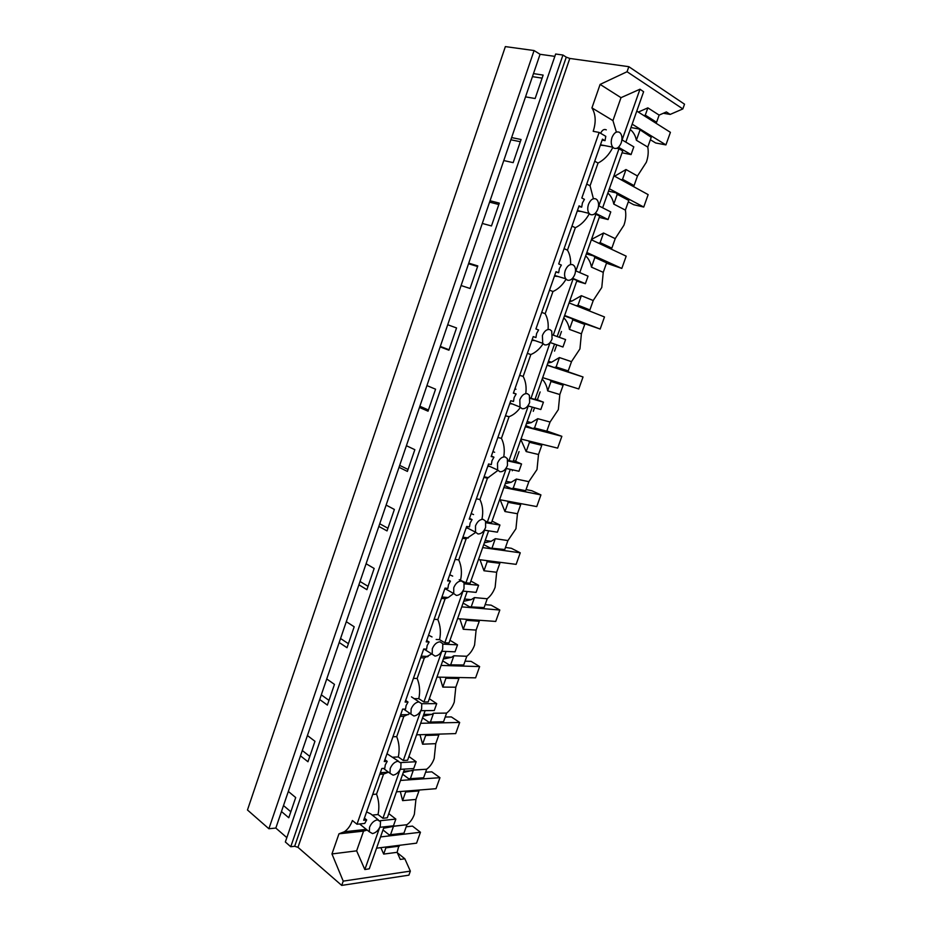<?xml version="1.0" encoding="UTF-8"?>
<svg xmlns="http://www.w3.org/2000/svg" width="932" height="932" viewBox="0 0 932 932"><rect width="100%" height="100%" fill="white"/><g stroke="black" fill="none" stroke-linecap="round" stroke-linejoin="round"><path stroke-width="1.4" d="M268.882 828.746L247.469 809.99L505.365 46.6L534.083 50.549L268.882 828.746L275.825 828.059L281.464 811.527L288.78 817.748L295.7 797.547L288.326 791.443L281.464 811.527M554.843 56.363L540.071 54.301L534.083 50.549M562.951 55.035L555.647 54.021L285.343 841.98L290.761 846.734L562.951 55.035L566.272 57.167L294.663 846.279L290.761 846.734M628.832 66.685L627.061 71.729L682.841 108.928L684.531 104.198L628.832 66.685L569.802 58.448L566.272 57.167M525.532 96.87L535.131 98.524L543.146 75.096L533.477 73.605L511.621 137.575L521.081 139.509L513.159 162.646L503.781 160.549L490.046 200.753L499.296 203.118L491.479 225.952L482.298 223.447L468.749 263.139L477.79 265.923L470.066 288.477L461.095 285.541L447.71 324.755L456.54 327.947L448.921 350.211L440.149 346.879L426.926 385.603L435.57 389.192L428.033 411.187L419.458 407.459L406.399 445.717L414.845 449.69L407.401 471.417L399.024 467.305L386.116 505.086L394.376 509.443L387.025 530.902L378.835 526.417L366.09 563.744L374.163 568.462L366.893 589.665L358.89 584.818L346.296 621.691L354.183 626.77L347.019 647.717L339.19 642.509L326.736 678.95L334.46 684.379L327.365 705.081L319.711 699.524L307.42 735.534L314.958 741.301L307.956 761.747L300.477 755.852L288.326 791.443M532.44 76.634L542.109 78.148M612.941 120.612L621.003 97.662L600.115 84.404L591.937 107.891L612.941 120.612L616.273 131.727M364.412 818.133L366.66 819.927L364.727 823.434L356.991 824.238L599.148 132.437L593.195 131.319C596.189 122.08 595.769 114.275 591.937 107.891M606.301 129.874C604.134 128.802 602.235 129.944 600.627 133.299M625.826 142.13L643.616 91.732L639.981 89.216L622.098 139.928M639.981 89.216L621.003 97.662M659.134 115.102L647.857 107.856L645.282 115.125L656.582 122.278L659.134 115.102L666.392 111.933L670.19 114.415L663.339 113.261M621.9 139.812L633.807 146.848L631.069 154.584L622.063 152.79M656.582 122.278L655.336 122.814M645.282 115.125L644.035 115.673M638.711 128.931L651.235 137.319L638.711 128.931L630.976 127.533M651.235 137.319L647.763 147.081L636.381 140.254L639.888 130.364M630.277 129.525C633.422 132.053 635.449 135.629 636.381 140.254M647.857 107.856L638.327 112.073M670.19 114.415L682.841 108.928M627.061 71.729L600.115 84.404M647.763 147.081C648.66 151.904 648.183 156.96 646.33 162.273L637.465 175.973L625.978 169.531L614.607 176.23M618.452 147.244L631.069 154.584M613.827 148.13C616.786 149.26 619.244 147.512 621.201 142.899C622.425 138.903 622.168 135.664 620.421 133.183L619.407 132.297C616.448 131.109 613.978 132.845 611.998 137.493C610.775 141.478 611.019 144.705 612.743 147.186L613.827 148.13M600.324 145.217L604.623 145.59M599.148 132.437L605.788 136.328L605.031 140.65L602.13 140.08M418.573 790.08L418.957 790.918L415.928 799.446L414.356 814.3C412.666 818.937 410.185 822.408 406.911 824.703L383.879 827.453M390.543 834.699L403.952 833.15L406.935 824.727L393.549 826.183L390.543 834.699L388.97 834.723L382.994 829.969M398.978 845.359L397.137 852.314L400.294 859.421L404.849 858.791L410.348 871.117L408.903 875.16L341.718 885.4L297.972 847.328L294.663 846.279M561.472 331.501L559.41 337.349M556.765 344.852L554.54 351.131M540.129 391.929L537.356 399.793M534.537 407.75L533.279 411.315M519.042 451.612L515.606 461.352M512.6 469.856L512.274 470.777M632.712 186.155L634.075 185.608L637.488 175.985M608.526 191.13L616.087 192.842L627.655 198.994L628.797 200.462L625.372 210.108C626.222 214.966 625.745 220.022 623.916 225.264L615.19 238.639M610.343 248.716L611.846 248.157L615.225 238.65L603.54 233.012L591.471 239.431M586.356 253.923L593.766 255.962L605.52 261.31L606.627 262.824L603.249 272.342L601.781 287.475L593.195 300.523L581.358 295.689L571.864 301.118L569.522 301.618M588.208 310.496L589.898 309.925L593.23 300.535M564.466 315.936L583.653 322.845L584.748 324.418L581.405 333.819L579.925 348.918L571.467 361.651L559.41 357.562L551.511 362.233L547.83 363.037M568.217 370.936L556.124 366.963L554.284 367.534L566.376 371.484L568.217 370.936L571.502 361.663L559.41 357.562M562.147 383.751L563.126 385.242L559.829 394.527L558.338 409.602L550.055 422.033L537.776 418.689L531.263 422.627L526.417 423.711M546.793 431.19L534.525 427.974L532.72 428.464L544.999 431.667L546.793 431.19L550.055 422.033M540.944 443.982L541.772 445.321L538.51 454.501L537.007 469.542L528.828 481.658L516.398 479.06L511.132 482.31L505.26 483.626M525.648 490.71L513.194 488.228L511.423 488.648L523.877 491.117L525.648 490.71L528.863 481.669L516.398 479.06M519.963 503.455L520.685 504.678L517.458 513.742L515.944 528.747L507.917 540.583L495.323 538.696L491.117 541.317L484.372 542.808M504.748 549.519L490.395 548.086L504.748 549.519L507.917 540.583M499.214 562.194L499.843 563.312L496.663 572.26L495.137 587.242C493.366 592.111 490.721 595.956 487.203 598.763L474.446 597.587L471.231 599.637L463.728 601.28M484.104 607.606L469.612 606.814L484.104 607.606L487.238 598.775M478.71 620.211L479.258 621.236L476.112 630.079L474.574 645.037C472.827 649.837 470.217 653.588 466.769 656.268L453.849 655.767L451.472 657.305L443.341 659.052M463.705 665.005L449.084 664.819L463.705 665.005L466.804 656.279M458.428 677.517L458.917 678.473L455.806 687.21L454.257 702.134C452.533 706.875 449.97 710.534 446.579 713.085L433.497 713.248L431.854 714.331L423.186 716.126M443.55 721.717L428.802 722.137L443.55 721.717L446.614 713.096L433.497 713.248M438.39 734.136L438.821 735.022L435.745 743.666L434.184 758.555C432.483 763.238 429.955 766.803 426.623 769.226L413.424 770.065L403.276 772.523M426.623 769.226L413.389 770.042L410.371 778.686L423.629 777.766L426.658 769.25M356.991 824.238L352.389 820.521C350.548 825.624 347.869 829.375 344.351 831.763L338.98 833.814L363.562 831.111L356.641 850.846L364.843 869.556L369.282 868.799L384.101 826.835M338.98 833.814L331.955 853.945L343.221 881.124L341.718 885.4M540.071 54.301L533.477 73.605M286.835 837.635L275.825 828.059M307.42 735.534L300.477 755.852M326.736 678.95L319.711 699.524M346.296 621.691L339.19 642.509M366.09 563.744L358.89 584.818M386.116 505.086L378.835 526.417M406.399 445.717L399.024 467.305M426.926 385.603L419.458 407.459M447.71 324.755L440.149 346.879M468.749 263.139L461.095 285.541M490.046 200.753L482.298 223.447M511.621 137.575L503.781 160.549M302.294 750.54L309.797 756.4M321.307 694.853L328.984 700.375M340.553 638.502L348.393 643.686M360.032 581.486L368.047 586.31M379.732 523.772L387.933 528.246M399.677 465.371L408.065 469.472M419.866 406.259L428.44 409.987M440.3 346.424L449.073 349.756M468.54 263.733L477.58 266.517M489.58 202.139L498.818 204.516M510.876 139.777L520.324 141.722M283.503 805.574L290.831 811.76M350.211 832.125L350.607 831.076M397.323 852.745L404.849 858.791M343.221 881.124L410.348 871.117M331.955 853.945L356.641 850.846M380.85 847.642L383.681 854.085L397.137 852.314M367.185 830.062L363.562 831.111M361.441 825.437L359.601 823.97M379.592 827.733L364.843 869.556M399.327 846.139L385.883 847.84L383.681 854.085M385.533 847.048L385.883 847.84M379.813 827.301L393.455 825.822L395.844 819.088L388.772 813.601M366.591 811.9L370.726 813.892L378.276 819.857M380.291 826.136L380.501 821.616L377.355 819.845C373.953 820.591 371.344 823.072 369.538 827.29L369.328 831.798L372.52 833.581C375.922 832.8 378.52 830.319 380.291 826.136M415.928 799.446L402.601 800.623L400.306 791.536M383.6 828.245L393.094 826.451M379.953 820.731L395.844 819.088M598.565 205.716L610.775 211.925L608.072 219.556L599.264 217.377M595.373 213.207L608.072 219.556M590.445 214.558C593.451 215.49 595.921 213.673 597.855 209.106C599.008 205.424 598.798 202.407 597.237 200.054L595.944 198.947C592.938 197.957 590.457 199.763 588.488 204.376C587.335 208.046 587.533 211.051 589.082 213.393L590.445 214.558M577.223 211.121L581.149 211.448M605.031 140.65L602.456 139.159L581.824 198.015L584.434 199.343L582.43 202.931L581.696 207.149L578.865 206.461M533.232 336.603L535.935 337.547L533.232 336.615L513.392 393.188L516.13 393.98L514.149 397.545L513.497 401.482L510.759 400.713L491.176 456.552L493.948 457.181L491.98 460.734L491.35 464.59L488.578 463.985L469.239 519.112L472.058 519.578L470.089 523.132L469.495 526.895L466.676 526.452L447.593 580.881L450.447 581.172L448.478 584.725L447.908 588.407L445.053 588.115L426.215 641.857L429.104 641.997L427.147 645.538L426.6 649.126L423.711 649.01L405.105 702.064L408.03 702.052L406.084 705.582L405.548 709.101L402.624 709.124L384.264 761.514L387.211 761.362L385.277 764.881L384.776 768.317L381.817 768.492L363.678 820.23L366.66 819.927M535.935 337.547L536.611 333.516L538.603 329.94L535.912 328.973L556.008 271.655L558.664 272.773L559.363 268.649L561.367 265.072L558.711 263.931L579.075 205.844L581.696 207.149M607.839 193.087C610.903 195.755 612.883 199.425 613.78 204.096L625.372 210.108M593.311 198.33L590.061 185.806L586.717 184.047M634.075 185.608L622.564 179.282L626.013 169.531M622.564 179.282L621.201 179.841M616.087 192.842L617.24 194.334L628.797 200.462M613.78 204.096L617.24 194.334M598.857 205.856L618.988 148.747L622.716 150.937L602.643 207.789M618.988 148.747L616.786 148.304M612.58 147.873C609.004 154.817 604.157 159.885 598.041 163.065L590.061 185.806M594.721 161.224L598.041 163.065M575.533 270.758L588.034 276.152L585.366 283.689L576.757 281.126M572.586 278.284L585.366 283.689M567.367 280.124C570.419 280.858 572.9 278.971 574.811 274.439C575.894 271.037 575.743 268.23 574.345 266.016L572.784 264.711C569.743 263.919 567.239 265.806 565.293 270.373C564.21 273.763 564.361 276.559 565.736 278.773L567.367 280.124M554.423 276.152L557.93 276.443M558.664 272.773L555.891 271.958M585.669 255.857C588.675 258.653 590.597 262.416 591.459 267.135L603.249 272.342M570.582 264.082C570.815 258.747 569.778 254.098 567.471 250.16L564.07 248.634M603.54 233.012L600.138 242.635L598.624 243.205M611.846 248.157L600.138 242.635M593.766 255.962L594.872 257.488L606.627 262.824M591.459 267.135L594.872 257.488M575.906 270.921L595.898 214.232L599.695 216.154L579.762 272.587M595.898 214.232L594.581 213.906M589.047 214.22C585.541 220.476 580.974 224.973 575.359 227.711L567.471 250.16M571.968 226.103L575.359 227.711M552.769 334.972L565.584 339.563L562.951 347.007L554.528 344.083L534.991 399.432L531.007 398.29L550.09 342.51L562.951 347.007M544.579 344.828C547.678 345.388 550.183 343.419 552.082 338.933L551.732 331.081L549.938 329.613C546.839 329.019 544.335 330.977 542.401 335.497L542.715 343.314L544.579 344.828M531.916 340.343L534.98 340.611M563.79 317.847C566.714 320.771 568.602 324.616 569.429 329.38L581.405 333.819M548.086 328.996C548.575 323.183 547.608 318.08 545.173 313.688L541.725 312.383M581.358 295.689L577.991 305.195L576.291 305.766M589.898 309.925L577.991 305.195M571.712 318.278L572.796 319.862L584.748 324.418M569.429 329.38L572.796 319.862M553.27 335.147L573.11 278.878L576.966 280.52L557.185 336.557M573.11 278.878L572.271 278.633M565.782 279.647C562.38 285.239 558.105 289.2 552.956 291.53L545.173 313.688M549.519 290.143L552.956 291.53M530.285 398.372L543.426 402.17L540.828 409.521L527.873 405.863M543.426 402.17L535.166 398.931M522.106 408.694C525.24 409.066 527.745 407.028 529.632 402.589L529.411 395.285L527.384 393.677C524.25 393.257 521.722 395.296 519.811 399.781L520.021 407.051L522.106 408.694M509.699 403.719L512.297 403.94M514.895 388.912L515.967 389.227M513.485 392.931L516.13 393.98M537.776 418.689L550.02 422.021M542.179 379.068C545.034 382.12 546.863 386.046 547.667 390.858L559.829 394.527M530.261 397.999L531.007 398.29M525.834 393.071C526.592 386.815 525.695 381.27 523.167 376.412L519.66 375.328M556.124 366.963L559.445 357.585M547.166 364.936L554.284 367.534M550.008 379.941L550.998 381.456L563.126 385.242M547.667 390.858L550.998 381.456M542.797 344.199C539.512 349.127 535.527 352.576 530.844 354.533L523.167 376.412M554.528 344.059L550.614 342.685M527.349 353.368L530.844 354.533M508.068 460.967L521.547 463.985L518.973 471.243L505.936 468.412M521.547 463.985L513.462 460.408M499.902 471.743C503.082 471.93 505.61 469.821 507.474 465.418L507.346 458.626L505.121 456.925C501.94 456.68 499.401 458.777 497.502 463.227L497.618 469.996L499.902 471.743M487.774 466.28L489.882 466.466M492.9 451.659L494.647 452.265M491.362 456.016L493.948 457.181M520.837 439.531L526.172 451.566L538.51 454.501M532.277 407.109L513.089 461.468L509.047 460.571L528.293 405.979M507.917 460.082L509.047 460.571M503.816 456.342C504.853 449.678 504.061 443.679 501.428 438.343L497.863 437.481M534.525 427.974L537.811 418.701M525.753 425.575L532.72 428.464M528.619 440.929L529.458 442.281L541.772 445.321M526.172 451.566L529.458 442.281M520.056 407.867C516.957 412.13 513.299 415.078 509.07 416.709L501.428 438.343M505.47 415.8L509.012 416.744M486.12 522.782L499.936 525.031L497.397 532.184L484.267 530.145M499.936 525.031L492.038 521.105M478 533.978C481.215 534.001 483.755 531.822 485.607 527.454L485.56 521.128L483.149 519.345C479.922 519.275 477.37 521.454 475.495 525.858L475.518 532.16L478 533.978M466.117 528.036L467.759 528.188M471.173 513.602L473.561 514.569M469.53 518.308L472.058 519.578M492.131 547.748L495.3 538.684L507.893 540.56M500.169 499.773L504.946 511.54L517.458 513.742M510.305 469.355L491.467 522.724L487.354 522.083L506.262 468.481M485.607 521.209L487.354 522.083M482.03 518.786C483.382 511.75 482.683 505.319 479.957 499.505L476.357 498.841M513.194 488.228L516.433 479.071M504.608 485.479L511.423 488.648M507.474 501.136L508.196 502.36L520.685 504.678M504.946 511.54L508.196 502.36M497.583 470.672L487.448 478.163L479.957 499.505M483.859 477.429L487.448 478.163M464.416 583.828L478.594 585.308L476.101 592.379L462.866 591.086M478.594 585.308L470.87 581.055M456.365 595.42C459.627 595.268 462.167 593.032 464.008 588.709L464.031 582.803L461.445 580.974C458.183 581.079 455.62 583.316 453.756 587.684L453.721 593.567L456.365 595.42M444.739 589.024L445.915 589.129M449.725 574.776L452.696 576.116M447.966 579.797L450.447 581.172M474.446 597.587L487.203 598.763M479.992 559.736L483.976 570.768L496.663 572.26M488.601 530.821L470.112 583.211L465.953 582.803L484.5 530.18M459.22 579.739L465.953 582.803M460.606 579.89C462.109 572.702 461.491 566.039 458.765 559.899L455.107 559.433M483.731 544.638L490.395 548.086M486.562 560.575L487.18 561.705L499.843 563.312M483.976 570.768L487.18 561.705M475.355 532.626L466.151 538.824L458.765 559.899M462.517 538.3L466.151 538.824M465.802 538.778L462.889 537.251L465.802 538.778M442.956 644.14L457.519 644.839L455.049 651.829L441.721 651.258M457.519 644.839L449.97 640.261M435.011 656.093C438.308 655.779 440.859 653.472 442.688 649.185L442.77 643.674L440.032 641.822C436.724 642.101 434.149 644.396 432.308 648.73L432.203 654.217L435.011 656.093M423.617 649.243L424.363 649.313M428.557 635.17L432.029 636.94M426.681 640.505L429.104 641.997M453.849 655.767L466.769 656.268M459.86 618.848L463.262 629.275L476.112 630.079M467.177 591.505L449.026 642.952L444.809 642.777L463.018 591.109M436.164 639.468L439.578 639.643L444.809 642.777M439.578 639.643C441.069 632.502 440.487 625.803 437.83 619.547L434.126 619.279M471.312 606.534L474.481 597.598M463.088 603.086L469.612 606.814M465.883 619.291L466.431 620.328L479.258 621.236M463.262 629.275L466.431 620.328M453.371 593.719L448.187 597.563L445.135 598.728L437.83 619.547M441.442 598.402L445.135 598.728M446.719 598.204L445.112 597.284L446.719 598.204M421.742 703.707L436.712 703.637L434.265 710.534L420.833 710.673L403.3 760.512L407.622 760.221L425.12 710.638M436.712 703.637L429.326 698.744M413.913 715.997C417.256 715.52 419.819 713.155 421.625 708.903L421.765 703.753L418.876 701.913C415.544 702.344 412.958 704.708 411.117 708.996L410.977 714.133L413.913 715.997M405.665 700.456L408.03 702.052M439.846 677.168L442.793 687.082L455.806 687.21M446.02 651.445L428.196 701.947L423.92 702.006L441.815 651.27M414.158 698.662L418.806 698.662L423.92 702.006M418.806 698.662C420.297 691.567 419.738 684.834 417.152 678.449L413.4 678.391M450.75 664.609L453.872 655.79M442.712 660.835L449.084 664.819M445.438 677.273L445.927 678.24L458.917 678.473M442.793 687.082L445.927 678.24M431.632 653.984L424.363 657.899L417.152 678.449M420.635 657.771L424.363 657.899M427.438 656.804L426.774 656.396L427.438 656.804M400.737 762.562L416.15 761.724L413.738 768.539L400.201 769.354M416.15 761.724L408.927 756.528M393.094 775.156C396.461 774.527 399.036 772.104 400.83 767.886L401.005 763.063L397.987 761.246C394.609 761.84 392.023 764.263 390.193 768.516L390.019 773.315L393.094 775.156M386.99 753.72L398.523 761.258M384.904 759.662L387.211 761.362M419.983 734.719L422.58 744.19L435.745 743.666M392.989 757.215L398.302 756.947L403.3 760.512M398.302 756.947C399.77 749.911 399.245 743.142 396.717 736.641L392.931 736.769M430.444 721.997L433.531 713.271M422.569 717.885L428.802 722.137M425.237 734.556L425.679 735.453L438.821 735.022M422.58 744.19L425.679 735.453M410.033 713.481L403.847 716.347L396.717 736.641M400.073 716.405L403.847 716.347M404.488 769.098L387.304 817.783L382.924 818.284L400.131 769.494M372.241 815.092L378.031 814.533L382.924 818.284M378.031 814.533C379.499 807.531 378.998 800.728 376.54 794.134L372.718 794.437M410.371 778.686L408.764 778.768L402.659 774.259M405.269 791.14L405.665 791.979L418.957 790.918M402.601 800.623L405.665 791.979M380.338 772.71L388.504 772.197L383.588 774.073L376.54 794.134M379.767 774.317L383.588 774.073M632.164 124.166L665.926 144.903L670.411 132.332L636.777 111.094M650.373 139.742L655.685 142.98L665.926 144.903M609.365 188.753L643.732 207.044L648.159 194.625L613.92 175.845M628.296 201.848L633.702 204.714L643.732 207.044M586.857 252.514L621.807 268.428L626.188 256.16L591.354 239.78M606.499 263.197L621.807 268.428M564.629 315.482L600.161 329.054L604.484 316.95L569.068 302.9M584.084 323.474L600.161 329.054M542.68 377.646L578.772 388.959L583.036 376.982L566.842 371.344M547.061 365.228L583.036 376.982M521.011 439.042L557.639 448.129L561.856 436.304L546.863 430.992M525.333 426.774L561.856 436.304M499.599 499.668L536.762 506.589L540.933 494.904L531.869 490.745L526.044 489.568M503.874 487.553L540.933 494.904M478.466 559.55L516.13 564.361L520.254 552.816L511.377 548.296L505.482 547.445M482.683 547.585L520.254 552.816M457.589 618.685L495.742 621.434L499.82 610.029L491.129 605.159L485.153 604.647M461.759 606.872L499.82 610.029M436.957 677.11L475.6 677.844L479.63 666.578L471.126 661.371L465.068 661.161M441.081 665.436L479.63 666.578M401.692 716.37L400.399 715.485M416.581 734.824L455.69 733.589L459.674 722.451L451.344 716.918L445.216 717.023M420.658 723.29L459.674 722.451M382.458 774.143L380.524 772.698M396.461 791.839L436.013 788.693L439.951 777.684L431.796 771.824L425.598 772.22M400.48 780.445L439.951 777.684M363.014 830.96L361.674 829.876M376.575 848.178L416.569 843.157L420.46 832.264L412.48 826.102L406.212 826.789M380.547 836.924L420.46 832.264M569.802 58.448L297.972 847.328M600.488 144.775L612.743 147.186M366.311 829.375L344.351 831.763M359.612 823.97L369.328 831.798M577.432 210.527L589.082 213.393M591.645 238.941L592.321 239.256M554.668 275.476L565.736 278.773M569.965 300.36L571.864 301.118M532.172 339.632L542.715 343.314M548.47 361.232L551.511 362.233M509.955 402.997L520.021 407.051M527.186 421.544L531.263 422.627M488.007 465.604L497.618 469.996M506.099 481.285L511.132 482.31M505.482 415.754L509.07 416.709M466.326 527.454L475.518 532.16M485.211 540.443L491.117 541.317M484.092 476.776L488.648 477.708M444.902 588.558L453.721 593.567M464.52 599.031L471.231 599.637M462.913 537.193L468.342 537.985M423.885 649.01L432.203 654.217M444.051 657.037L451.472 657.305M441.943 596.993L448.164 597.552M411.466 696.856L419.016 701.913M403.638 709.112L410.977 714.133M423.78 714.436L431.854 714.331M421.182 656.186L428.137 656.443M383.402 768.399L390.019 773.315M403.731 771.242L412.398 770.706M400.655 714.762L408.251 714.658"/></g></svg>
